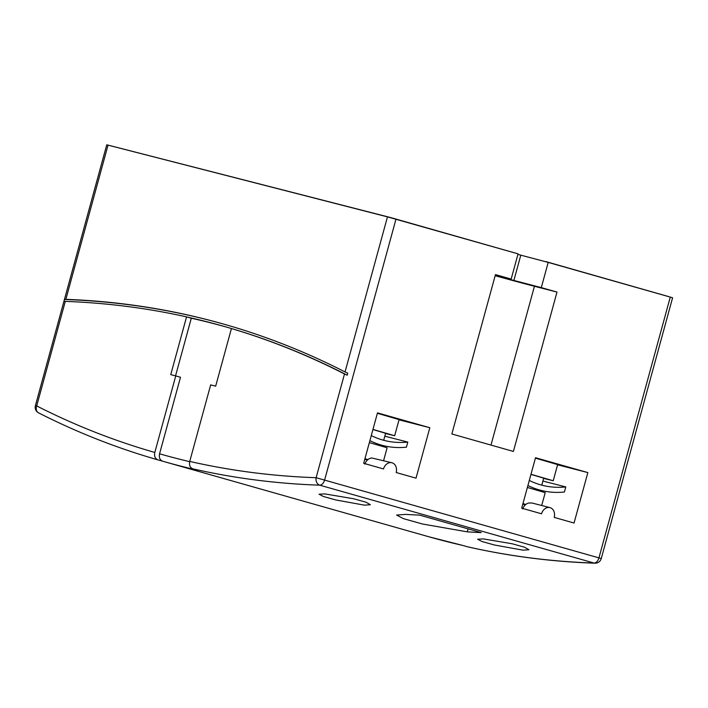 <?xml version="1.0" encoding="UTF-8"?>
<svg xmlns="http://www.w3.org/2000/svg" width="708" height="708" viewBox="0 0 708 708"><rect width="100%" height="100%" fill="white"/><g stroke="black" fill="none" stroke-linecap="round" stroke-linejoin="round"><path stroke-width="1.06" d="M369.895 440.642A104.58 82.402 104.4 0 0 382.869 445.5A104.58 82.402 104.4 0 0 406.419 447.173L407.808 442.084A104.58 82.402 -75.6 0 1 384.205 440.42A104.58 82.402 -75.6 0 1 371.275 435.588M384.816 436.181L407.808 442.084M527.92 485.511A104.58 82.402 104.4 0 0 540.85 490.343A104.58 82.402 104.4 0 0 564.4 492.016L565.789 486.927A104.58 82.402 -75.6 0 1 542.186 485.263A104.58 82.402 -75.6 0 1 529.301 480.458M542.921 481.051L565.789 486.927M175.549 375.859L191.31 318.219L186.558 316.865A1728.874 1064.328 -74.2 0 0 65.295 301.387L63.897 301.537L64.455 299.502L65.853 299.351A1730.972 1065.611 105.8 0 1 207.78 319.804A1730.972 1065.611 105.8 0 1 223.728 324.114A1730.972 1065.611 105.8 0 1 345.044 371.948L347.778 373.169L347.221 375.205A1728.874 1064.328 -74.2 0 0 232.224 328.76L231.428 328.539L215.666 386.17L210.674 384.886L189.735 461.421C189.009 465.174 190.045 467.643 192.833 468.829L197.594 470.174A1737.246 1069.478 105.8 0 1 180.062 465.926A1737.246 1069.478 105.8 0 1 164.052 461.607A1737.246 1069.478 105.8 0 1 162.663 461.209L157.902 459.855C116.864 448.102 77.092 432.446 38.613 412.879A6.275 4.912 117 0 1 36.692 405.932A1730.972 1065.611 -74.2 0 0 154.804 452.456L175.743 375.913L170.752 374.629L186.558 316.865M232.224 328.76A1728.874 1064.328 -74.2 0 0 223.949 326.353A1728.874 1064.328 -74.2 0 0 208.019 322.051A1728.874 1064.328 -74.2 0 0 187.346 317.096M191.31 318.219A1728.874 1064.328 105.8 0 1 211.984 323.175A1728.874 1064.328 105.8 0 1 225.932 326.919M64.455 299.502A1730.972 1065.611 105.8 0 1 208.568 320.034A1730.972 1065.611 105.8 0 1 224.126 324.229M383.692 440.288L385.612 433.269L372.93 429.552M383.603 460.625L387.117 447.775L369.355 442.606M367.93 459.572L364.939 458.74M364.815 464.138C366.142 460.554 368.452 458.492 371.727 457.97L391.905 462.758A8.363 6.593 -75.6 0 1 392.028 462.793A8.363 6.593 -75.6 0 1 396.197 472.537L416.021 478.165L429.818 427.721L377.488 412.87L363.691 463.315L383.515 468.944A8.363 6.593 -75.6 0 1 391.905 462.758M525.318 504.866L522.805 504.185M385.541 433.526L394.666 435.739L372.966 429.42M543.638 478.413L553.231 480.75L530.991 474.28M550.054 507.645A8.363 6.593 -75.6 0 1 554.222 517.398L574.046 523.026L587.844 472.581L535.514 457.731L521.716 508.167L541.54 513.796A8.363 6.593 -75.6 0 1 549.93 507.609A8.363 6.593 -75.6 0 1 550.054 507.645M324.857 493.91L353.664 498.768L366.009 502.22L370.373 504.715L364.505 505.167L335.787 499.963L323.45 496.503L319.034 494.219L324.857 493.91M522.716 508.964C523.805 505.857 525.779 503.875 528.655 503.025L531.965 502.999L549.93 507.609M483.431 538.921L512.238 543.779L524.575 547.231L528.938 549.727L523.07 550.178L494.352 544.974L482.024 541.514L477.599 539.231L483.431 538.921M405.711 514.38L396.604 515.061L403.445 518.654L422.587 524.026L467.253 531.85A1737.246 1069.478 -74.2 0 0 481.192 532.593L419.649 515.123A1737.246 1069.478 105.8 0 1 405.711 514.38M175.743 375.913L180.505 377.267L159.566 453.801C158.84 457.563 159.875 460.032 162.663 461.209L428.862 536.77A1737.246 1069.478 -74.2 0 0 444.872 541.098A1737.246 1069.478 -74.2 0 0 462.395 545.346L467.156 546.691A1737.246 1069.478 -74.2 0 0 594.065 563.046L319.742 485.175A1737.246 1069.478 105.8 0 1 192.833 468.829M367.886 459.607L364.921 458.837M364.877 458.996L367.735 459.731M367.62 459.828L364.859 459.041M525.832 504.441L522.938 503.698M522.893 503.857L525.663 504.574M525.557 504.662L522.885 503.901M522.973 503.6L525.876 504.406M347.221 375.205L344.495 373.983A1728.874 1064.328 -74.2 0 0 231.428 328.539M157.911 459.855C155.123 458.678 154.087 456.209 154.804 452.456M65.295 301.387L36.692 405.932L35.4 405.631L106.749 144.813L387.471 216.878L518.061 253.853L511.167 279.067L495.352 275.005M495.202 275.562L541.293 287.616L548.196 262.402L672.6 297.758L601.251 558.577L598.941 557.877L670.29 297.059M541.293 287.616L557.001 292.077L513.406 451.447L451.854 433.977L495.458 274.607L511.167 279.067M110.811 145.83L390.692 217.577L515.583 253.145M548.196 262.402L517.911 254.402M545.753 261.562L668.582 296.581M399.02 419.817L429.818 427.721M394.666 435.739L399.082 419.596L377.382 413.277M557.594 464.811L587.844 472.581M553.231 480.75L557.647 464.607L535.407 458.138M432.225 537.726L430.26 537.168M557.001 292.077L534.434 286.28A40.595 0.496 15.3 0 1 495.158 275.722M541.797 485.157L543.709 478.148L530.956 474.413M527.38 487.458L545.213 492.653L541.7 505.503M522.849 504.025L525.433 504.76M364.779 459.333L367.39 460.032M364.824 459.173L367.505 459.926M189.735 461.421A1730.972 1065.611 -74.2 0 0 316.122 477.696L598.941 557.877A6.275 3.859 -74.2 0 1 594.065 563.046A6.275 4.885 91.9 0 0 594.986 563.187C551.55 561.71 509.008 556.231 467.351 546.744L467.156 546.691M395.967 219.197L324.618 480.006A6.275 3.859 -74.2 0 1 319.742 485.175A6.275 4.885 91.9 0 1 316.122 477.696L344.495 373.983M108.05 145.113L65.853 299.351M345.044 371.948L387.471 216.878M36.666 406.02L37.71 406.321M513.849 280.572L520.805 255.154M534.434 286.28L490.989 445.084M468.068 528.867L467.253 531.85M159.566 453.801A1730.972 1065.611 -74.2 0 0 189.673 461.66M428.862 536.77L462.598 545.39M382.072 446.199L382.302 445.35M540.177 491.078L540.408 490.228M594.986 563.187A6.275 6.275 0 0 0 601.251 558.577M35.4 405.631A6.275 6.275 0 0 0 38.613 412.879"/></g></svg>
